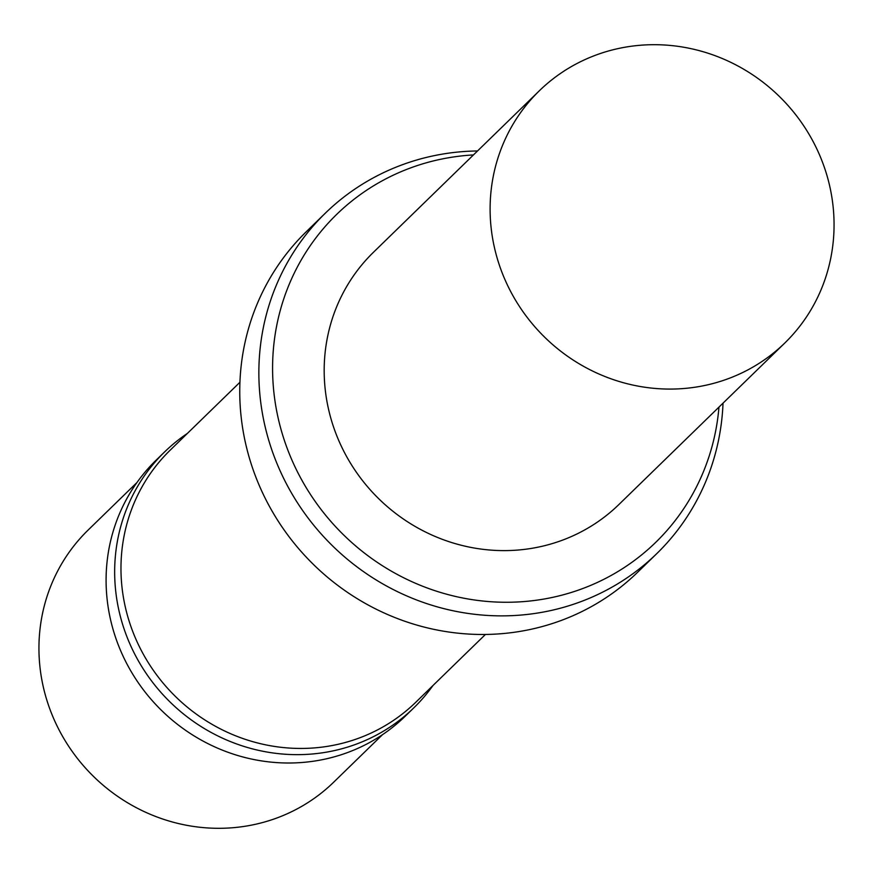 <?xml version="1.0" encoding="UTF-8"?>
<svg xmlns="http://www.w3.org/2000/svg" width="873" height="873" viewBox="0 0 873 873"><rect width="100%" height="100%" fill="white"/><g stroke="black" fill="none" stroke-linecap="round" stroke-linejoin="round"><path stroke-width="1.31" d="M494.816 249.22A175.975 168.107 -134.2 0 1 539.328 90.792A175.975 168.107 -134.2 0 1 708.058 53.242A175.975 168.107 -134.2 0 1 829.35 184.552A175.975 168.107 -134.2 0 1 784.838 342.98A175.975 168.107 -134.2 0 1 616.098 380.53A175.975 168.107 -134.2 0 1 494.816 249.22M539.328 90.792L373.404 252.33A175.975 168.107 45.8 0 0 328.892 410.757A175.975 168.107 45.8 0 0 450.173 542.068A175.975 168.107 45.8 0 0 618.913 504.507L784.838 342.98M718.97 407.102A228.77 218.534 -134.2 0 1 513.117 602.163A228.77 218.534 -134.2 0 1 278.705 420.459A228.77 218.534 -134.2 0 1 473.461 154.925M723.03 403.151A237.565 226.947 -134.2 0 1 656.758 553.635A237.565 226.947 -134.2 0 1 428.959 604.334A237.565 226.947 -134.2 0 1 265.217 427.061A237.565 226.947 -134.2 0 1 325.313 213.187A237.565 226.947 -134.2 0 1 477.52 150.964M325.313 213.187L306.205 231.792A237.565 226.947 45.8 0 0 246.11 445.666A237.565 226.947 45.8 0 0 409.852 622.94A237.565 226.947 45.8 0 0 637.639 572.241L656.758 553.635M239.922 382.276L170.191 450.162A175.975 168.107 45.8 0 0 125.679 608.59A175.975 168.107 45.8 0 0 246.972 739.9A175.975 168.107 45.8 0 0 415.701 702.339L485.432 634.453M432.921 685.589A178.616 170.628 -134.2 0 1 413.813 707.861A178.616 170.628 -134.2 0 1 242.552 745.979A178.616 170.628 -134.2 0 1 119.437 612.704A178.616 170.628 -134.2 0 1 164.626 451.898A178.616 170.628 -134.2 0 1 187.411 433.401M164.626 451.898L156.049 460.246A178.616 170.628 45.8 0 0 110.871 621.052A178.616 170.628 45.8 0 0 233.975 754.337A178.616 170.628 45.8 0 0 405.236 716.209L413.813 707.861M136.952 482.529L88.162 530.02A175.975 168.107 45.8 0 0 43.65 688.448A175.975 168.107 45.8 0 0 164.942 819.758A175.975 168.107 45.8 0 0 333.672 782.208L382.461 734.706"/></g></svg>
